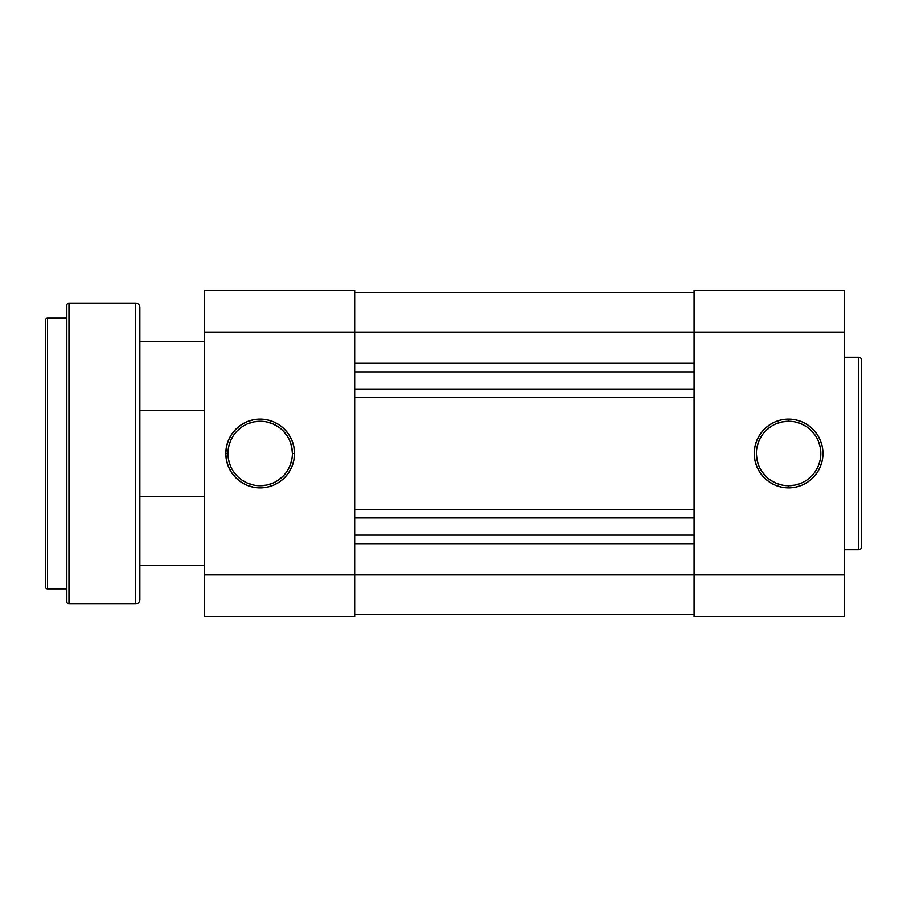 <?xml version="1.0" encoding="UTF-8"?>
<svg xmlns="http://www.w3.org/2000/svg" width="907" height="907" viewBox="0 0 907 907"><rect width="100%" height="100%" fill="white"/><g stroke="black" fill="none" stroke-linecap="round" stroke-linejoin="round"><path stroke-width="1.36" d="M788.614 421.279L788.614 419.125A34.375 34.375 0 0 1 822.978 453.5A34.375 34.375 0 0 1 788.614 487.875L795.314 487.206L801.765 485.256L807.706 482.082L812.921 477.808L817.196 472.592L820.37 466.652L822.32 460.2L822.978 453.5L822.32 446.8L820.37 440.349L817.196 434.408L812.921 429.192L807.706 424.918L801.765 421.744L795.314 419.794L788.614 419.125L781.902 419.794L775.462 421.744L769.521 424.918L764.306 429.192L760.032 434.408L756.857 440.349L754.907 446.8L754.239 453.5L754.907 460.2L756.857 466.652L760.032 472.592L764.306 477.808L769.521 482.082L775.462 485.256L781.902 487.206L788.614 487.875L788.614 485.721A32.221 32.221 0 0 0 820.835 453.5A32.221 32.221 0 0 0 788.614 421.279A32.221 32.221 0 0 0 756.393 453.5A32.221 32.221 0 0 0 788.614 485.721L788.614 487.875A34.375 34.375 0 0 1 754.239 453.5A34.375 34.375 0 0 1 788.614 419.125L788.614 421.279A32.221 32.221 0 0 1 820.835 453.5A32.221 32.221 0 0 1 788.614 485.721A32.221 32.221 0 0 1 756.393 453.5A32.221 32.221 0 0 1 788.614 421.279L782.322 421.902L776.279 423.728M861.65 546.728L861.65 360.272A3.004 3.004 0 0 0 858.646 357.267L858.646 549.733A3.004 3.004 0 0 0 861.65 546.728L861.65 360.272A3.004 3.004 0 0 0 858.646 357.267L844.462 357.267L858.646 357.267L858.646 549.733L844.462 549.733L858.646 549.733A3.004 3.004 0 0 0 861.65 546.728M844.462 616.76L844.462 290.24L694.093 290.24L694.093 332.132L844.462 332.132L844.462 574.868L694.093 574.868L694.093 332.132L694.093 616.76L844.462 616.76L694.093 616.76L694.093 574.868L354.682 574.868L844.462 574.868L844.462 616.76M844.462 290.24L694.093 290.24L694.093 332.132L844.462 332.132L844.462 290.24M770.712 426.709L765.825 430.712M761.823 435.598L758.842 441.165L757.005 447.219M756.393 453.5L757.005 459.781L758.842 465.835M761.823 471.402L765.825 476.288M770.712 480.291L776.279 483.272L782.322 485.098M788.614 485.721L794.895 485.098L800.949 483.272M806.516 480.291L811.402 476.288M815.404 471.402L818.386 465.835L820.211 459.781M820.835 453.5L820.211 447.219L818.386 441.165M815.404 435.598L811.402 430.712M806.516 426.709L800.949 423.728L794.895 421.902M354.682 614.617L694.093 614.617L354.682 614.617M694.093 543.724L354.682 543.724L694.093 543.724M694.093 535.13L354.682 535.13L694.093 535.13M354.682 517.942L694.093 517.942L354.682 517.942M354.682 509.349L694.093 509.349L354.682 509.349M694.093 397.651L354.682 397.651L694.093 397.651M694.093 389.058L354.682 389.058L694.093 389.058M694.093 371.87L354.682 371.87L694.093 371.87M354.682 363.276L694.093 363.276L354.682 363.276M694.093 332.132L354.682 332.132L694.093 332.132M694.093 292.383L354.682 292.383L694.093 292.383M227.94 453.5L225.798 453.5A34.375 34.375 0 0 1 260.162 419.125A34.375 34.375 0 0 1 294.537 453.5L293.879 446.8L291.918 440.349L288.743 434.408L284.469 429.192L279.265 424.918L273.324 421.744L266.873 419.794L260.162 419.125L253.461 419.794L247.01 421.744L241.069 424.918L235.865 429.192L231.591 434.408L228.417 440.349L226.455 446.8L225.798 453.5L226.455 460.2L228.417 466.652L231.591 472.592L235.865 477.808L241.069 482.082L247.01 485.256L253.461 487.206L260.162 487.875L266.873 487.206L273.324 485.256L279.265 482.082L284.469 477.808L288.743 472.592L291.918 466.652L293.879 460.2L294.537 453.5L292.383 453.5A32.221 32.221 0 0 0 260.162 421.279A32.221 32.221 0 0 0 227.94 453.5A32.221 32.221 0 0 0 260.162 485.721A32.221 32.221 0 0 0 292.383 453.5L294.537 453.5A34.375 34.375 0 0 1 260.162 487.875A34.375 34.375 0 0 1 225.798 453.5L227.94 453.5A32.221 32.221 0 0 1 260.162 421.279A32.221 32.221 0 0 1 292.383 453.5A32.221 32.221 0 0 1 260.162 485.721A32.221 32.221 0 0 1 227.94 453.5L228.564 459.781L230.401 465.835M204.313 574.868L204.313 616.76L354.682 616.76L354.682 290.24L204.313 290.24L204.313 574.868L204.313 332.132L354.682 332.132L354.682 574.868L204.313 574.868L204.313 616.76L354.682 616.76L354.682 574.868L204.313 574.868M204.313 332.132L354.682 332.132L354.682 290.24L204.313 290.24L204.313 332.132M292.383 453.5L291.771 447.219L289.934 441.165M286.952 435.598L282.95 430.712M278.064 426.709L272.497 423.728L266.454 421.902M260.162 421.279L253.881 421.902L247.838 423.728M242.26 426.709L237.385 430.712M233.371 435.598L230.401 441.165L228.564 447.219M233.371 471.402L237.385 476.288M242.26 480.291L247.838 483.272L253.881 485.098M260.162 485.721L266.454 485.098L272.497 483.272M278.064 480.291L282.95 476.288M286.952 471.402L289.934 465.835L291.771 459.781M204.313 496.458L139.871 496.458L204.313 496.458M139.871 565.208L204.313 565.208L139.871 565.208M204.313 341.792L139.871 341.792L204.313 341.792M139.871 410.542L204.313 410.542L139.871 410.542M45.35 320.318L45.35 586.682A2.143 2.143 0 0 0 47.493 588.836L47.493 318.164A2.143 2.143 0 0 0 45.35 320.318L45.35 586.682A2.143 2.143 0 0 0 47.493 588.836L66.835 588.836L47.493 588.836L47.493 318.164L66.835 318.164L47.493 318.164A2.143 2.143 0 0 0 45.35 320.318M66.835 305.274L66.835 601.726A2.143 2.143 0 0 0 68.977 603.869L68.977 303.131A2.143 2.143 0 0 0 66.835 305.274L66.835 601.726A2.143 2.143 0 0 0 68.977 603.869L135.574 603.869A4.297 4.297 0 0 0 139.871 599.572L139.871 307.428A4.297 4.297 0 0 0 135.574 303.131L135.574 603.869L135.574 303.131L68.977 303.131L68.977 603.869L135.574 603.869A4.297 4.297 0 0 0 139.871 599.572L139.871 307.428A4.297 4.297 0 0 0 135.574 303.131L68.977 303.131A2.143 2.143 0 0 0 66.835 305.274"/></g></svg>
